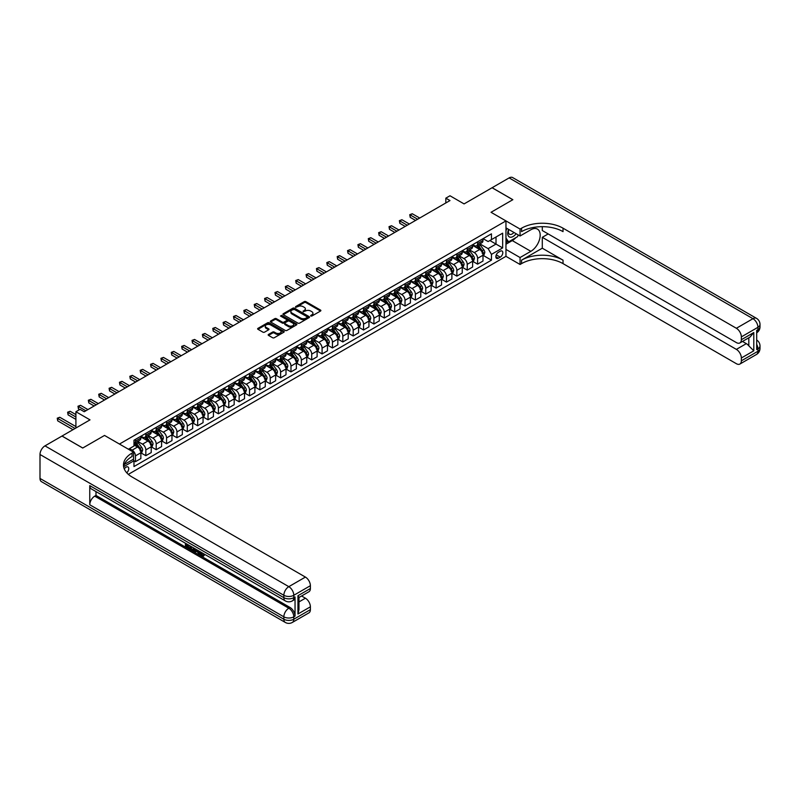 <?xml version="1.0" encoding="UTF-8"?>
<svg xmlns="http://www.w3.org/2000/svg" width="800" height="800" viewBox="0 0 800 800"><rect width="100%" height="100%" fill="white"/><g stroke="black" fill="none" stroke-linecap="round" stroke-linejoin="round"><path stroke-width="1.2" d="M310.74 316.02L311.88 316.02L320.53 311.03A1.15 0.66 0 0 0 320.53 310.09L305.88 301.63A1.15 0.66 0 0 0 304.25 301.63L295.6 306.62L295.6 307.28L297.86 306.63A3.68 2.13 0 0 1 303.07 306.63L304.29 307.34A3.68 2.13 0 0 1 305.37 308.84A3.68 2.13 0 0 1 304.29 310.35L303.17 311.65L305.43 311A3.68 2.13 0 0 1 310.64 311L311.86 311.71A3.68 2.13 0 0 1 312.94 313.21A3.68 2.13 0 0 1 311.86 314.72L310.74 316.02L310.74 315.36M126.74 472.8A3.75 2.17 120 0 0 128.65 469.54A3.75 2.17 120 0 0 127.97 466.95A3.75 2.17 120 0 0 126.09 467.14A3.75 2.17 120 0 0 124.29 468.99M268.51 334.44A1.15 0.66 0 0 0 268.51 335.38L272.62 337.75A1.15 0.66 0 0 0 274.25 337.75L283.86 332.2A1.15 0.66 0 0 0 283.86 331.26L269.2 322.8A1.15 0.66 0 0 0 267.57 322.8L257.97 328.35A1.15 0.66 0 0 0 257.97 329.29L262.93 332.16A1.15 0.66 0 0 0 264.56 332.16L268.67 329.78A1.15 0.66 0 0 0 268.67 328.84L266.21 327.42A3.08 1.78 0 0 1 265.31 326.16A3.08 1.78 0 0 1 267.21 324.52A3.08 1.78 0 0 1 270.57 324.91L280.21 330.48A3.08 1.78 0 0 1 281.12 331.73A3.08 1.78 0 0 1 279.21 333.38A3.08 1.78 0 0 1 275.86 332.99L274.25 332.06A1.15 0.66 0 0 0 272.62 332.06L268.51 334.44L268.51 335.38M542.29 226.68L542.29 230.53L736.37 342.59A7.04 4.06 -120 0 0 739.89 342.93L750.07 337.06L753.79 332.53L753.79 350.82L741.35 358L741.35 360.83L757.94 351.25L757.94 348.86L756.69 349.58L756.69 330.42L757.94 329.7L757.94 327.31L741.35 336.89A7.04 4.06 -120 0 0 736.37 328.27L752.96 318.69L509.12 177.91L492.11 187.72L512.85 199.69L491.03 212.29L512.81 199.72L492.07 187.75L464.08 203.91L449.98 195.77L445.83 198.16L449.98 200.56L84.21 411.73L80.06 409.34L75.91 411.73L75.91 428.01M62.02 436.08L82.71 448.03L104.53 435.44L82.76 448.01L62.02 436.03L90.01 419.87L75.91 411.73M124.3 464.48L133.56 459.14L133.56 452.2L104.53 435.44L119.46 444.05L505.96 220.91L505.96 256.34L520.06 264.48L521.56 263.62A29.32 16.93 180 0 1 563.03 263.62L736.37 363.7A7.04 4.06 -120 0 0 739.89 364.05A7.04 4.06 -120 0 0 741.35 360.83M521.56 228.19A29.32 16.93 180 0 1 563.03 228.19L563.03 231.63A29.32 16.93 180 0 0 521.56 231.63L521.56 228.19L520.06 229.05L491.03 212.29L505.96 220.91M297.94 323.13A1.15 0.66 0 0 0 299.57 323.13L309.18 317.59A1.15 0.66 0 0 0 309.18 316.65L294.52 308.18A1.15 0.66 0 0 0 292.89 308.18L283.29 313.73A1.15 0.66 0 0 0 283.29 314.67L297.94 323.13M280.8 316.2L296.5 324.9L286.91 330.44A1.15 0.66 0 0 1 285.28 330.44L270.63 321.98L274.74 319.62L274.74 318.67L270.63 321.04A1.15 0.66 0 0 0 270.63 321.98L270.63 321.04M274.74 319.62A1.15 0.66 0 0 1 276.37 319.62L276.37 318.67A1.15 0.66 0 0 0 274.74 318.67M276.37 318.67L282.31 322.1A1.15 0.66 0 0 0 283.94 322.1L286.67 320.52A1.15 0.66 0 0 0 286.67 319.58L280.48 316.01L281.62 315.35L296.52 323.95A1.15 0.66 0 0 1 296.52 324.89L296.52 323.95M500.24 251.22L498.42 252.27A3.64 2.1 120 0 0 496.04 255.48A3.64 2.1 120 0 0 496.6 258.39A3.64 2.1 120 0 0 498.42 258.21L500.24 257.16A3.64 2.1 120 0 0 502.62 253.95A3.64 2.1 120 0 0 502.06 251.04A3.64 2.1 120 0 0 500.24 251.22M128.34 474.36L505.96 256.34M483.11 238.65L488.13 241.55L491.45 239.63L491.45 233.84L133.97 440.22L133.97 446.02L128.42 449.23M491.45 239.63L502.65 233.17L502.65 247.92L491.45 254.38L488.13 248.63L479.88 243.87M483.11 255.36L491.45 260.17L491.45 254.38M491.45 260.17L133.97 466.56L133.97 460.77L123.63 466.74A29.32 16.93 0 0 1 132.06 456.5L132.06 453.06A29.32 16.93 0 0 0 123.48 465.03A29.32 16.93 0 0 0 132.06 477L305.41 577.08A7.04 4.06 60 0 1 310.39 585.7L293.8 595.28L293.8 597.67L295.04 596.95A7.04 4.06 60 0 1 293.59 600.18L292.34 600.89A7.04 4.06 -120 0 0 293.8 597.67A7.04 4.06 0 0 1 283.85 597.67L283.85 595.28L40 454.49A7.04 4.06 -60 0 1 44.98 445.87L61.98 436.06M445.83 198.16L445.83 202.95M489.87 240.54L496.01 244.08L496.01 237L502.65 233.17M488.13 248.63L496.01 244.08L502.65 247.92M133.97 460.81L135.47 461.68L135.47 455.88A4.69 2.71 -120 0 0 132.15 450.14L129.49 448.6M135.47 461.68L140.86 458.56L140.86 452.77A4.69 2.71 -120 0 0 137.54 447.02L133.97 444.96M140.98 452.89L145.83 455.69L145.83 449.9A4.69 2.71 -120 0 0 142.52 444.15L137.75 441.4M145.83 455.69L151.22 452.58L151.22 446.78A4.69 2.71 -120 0 0 147.91 441.04L140.86 436.97M151.35 446.9L156.2 449.71L156.2 443.91A4.69 2.71 -120 0 0 152.88 438.16L148.12 435.41M156.2 449.71L161.59 446.59L161.59 440.8A4.69 2.71 -120 0 0 158.27 435.05L151.22 430.98M161.72 440.92L166.57 443.72L166.57 437.93A4.69 2.71 -120 0 0 163.25 432.18L158.49 429.43M166.57 443.72L171.96 440.61L171.96 434.81A4.69 2.71 -120 0 0 168.64 429.07L161.59 425M172.08 434.93L176.94 437.73L176.94 431.94A4.69 2.71 -120 0 0 173.62 426.19L168.85 423.44M176.94 437.73L182.33 434.62L182.33 428.83A4.69 2.71 -120 0 0 179.01 423.08L171.96 419.01M182.45 428.95L187.3 431.75L187.3 425.95A4.69 2.71 -120 0 0 183.99 420.21L179.22 417.46M187.3 431.75L192.69 428.64L192.69 422.84A4.69 2.71 -120 0 0 189.38 417.1L182.33 413.02M192.82 422.96L197.67 425.76L197.67 419.97A4.69 2.71 -120 0 0 194.35 414.22L189.59 411.47M197.67 425.76L203.06 422.65L203.06 416.86A4.69 2.71 -120 0 0 199.74 411.11L192.69 407.04M203.19 416.98L208.04 419.78L208.04 413.98A4.69 2.71 -120 0 0 204.72 408.24L199.96 405.49M208.04 419.78L213.43 416.66L213.43 410.87A4.69 2.71 -120 0 0 210.11 405.12L203.06 401.05M213.55 410.99L218.41 413.79L218.41 408A4.69 2.71 -120 0 0 215.09 402.25L210.33 399.5M218.41 413.79L223.8 410.68L223.8 404.88A4.69 2.71 -120 0 0 220.48 399.14L213.43 395.07M223.92 405L228.77 407.81L228.77 402.01A4.69 2.71 -120 0 0 225.46 396.26L220.69 393.51M228.77 407.81L234.17 404.69L234.17 398.9A4.69 2.71 -120 0 0 230.85 393.15L223.8 389.08M234.29 399.02L239.14 401.82L239.14 396.03A4.69 2.71 -120 0 0 235.82 390.28L231.06 387.53M239.14 401.82L244.53 398.71L244.53 392.91A4.69 2.71 -120 0 0 241.22 387.17L234.17 383.1M244.66 393.03L249.51 395.83L249.51 390.04A4.69 2.71 -120 0 0 246.19 384.29L241.43 381.54M249.51 395.83L254.9 392.72L254.9 386.93A4.69 2.71 -120 0 0 251.58 381.18L244.53 377.11M255.02 387.05L259.88 389.85L259.88 384.05A4.69 2.71 -120 0 0 256.56 378.31L251.8 375.56M259.88 389.85L265.27 386.74L265.27 380.94A4.69 2.71 -120 0 0 261.95 375.2L254.9 371.13M265.39 381.06L270.24 383.86L270.24 378.07A4.69 2.71 -120 0 0 266.93 372.32L262.16 369.57M270.24 383.86L275.64 380.75L275.64 374.96A4.69 2.71 -120 0 0 272.32 369.21L265.27 365.14M275.76 375.08L280.61 377.88L280.61 372.08A4.69 2.71 -120 0 0 277.29 366.34L272.53 363.59M280.61 377.88L286 374.76L286 368.97A4.69 2.71 -120 0 0 282.69 363.22L275.64 359.15M286.13 369.09L290.98 371.89L290.98 366.1A4.69 2.71 -120 0 0 287.66 360.35L282.9 357.6M290.98 371.89L296.37 368.78L296.37 362.98A4.69 2.71 -120 0 0 293.05 357.24L286 353.17M296.5 363.1L301.35 365.91L301.35 360.11A4.69 2.71 -120 0 0 298.03 354.37L293.27 351.61M301.35 365.91L306.74 362.79L306.74 357A4.69 2.71 -120 0 0 303.42 351.25L296.37 347.18M306.86 357.12L311.72 359.92L311.72 354.13A4.69 2.71 -120 0 0 308.4 348.38L303.63 345.63M311.72 359.92L317.11 356.81L317.11 351.01A4.69 2.71 -120 0 0 313.79 345.27L306.74 341.2M317.23 351.13L322.08 353.93L322.08 348.14A4.69 2.71 -120 0 0 318.77 342.39L314 339.64M322.08 353.93L327.47 350.82L327.47 345.03A4.69 2.71 -120 0 0 324.16 339.28L317.11 335.21M327.6 345.15L332.45 347.95L332.45 342.15A4.69 2.71 -120 0 0 329.13 336.41L324.37 333.66M332.45 347.95L337.84 344.84L337.84 339.04A4.69 2.71 -120 0 0 334.52 333.3L327.47 329.23M337.97 339.16L342.82 341.96L342.82 336.17A4.69 2.71 -120 0 0 339.5 330.42L334.74 327.67M342.82 341.96L348.21 338.85L348.21 333.06A4.69 2.71 -120 0 0 344.89 327.31L337.84 323.24M348.33 333.18L353.19 335.98L353.19 330.18A4.69 2.71 -120 0 0 349.87 324.44L345.1 321.69M353.19 335.98L358.58 332.86L358.58 327.07A4.69 2.71 -120 0 0 355.26 321.32L348.21 317.25M358.7 327.19L363.55 329.99L363.55 324.2A4.69 2.71 -120 0 0 360.24 318.45L355.47 315.7M363.55 329.99L368.94 326.88L368.94 321.08A4.69 2.71 -120 0 0 365.63 315.34L358.58 311.27M369.07 321.2L373.92 324.01L373.92 318.21A4.69 2.71 -120 0 0 370.6 312.47L365.84 309.71M373.92 324.01L379.31 320.89L379.31 315.1A4.69 2.71 -120 0 0 375.99 309.35L368.94 305.28M379.44 315.22L384.29 318.02L384.29 312.23A4.69 2.71 -120 0 0 380.97 306.48L376.21 303.73M384.29 318.02L389.68 314.91L389.68 309.11A4.69 2.71 -120 0 0 386.36 303.37L379.31 299.3M389.8 309.23L394.66 312.03L394.66 306.24A4.69 2.71 -120 0 0 391.34 300.49L386.58 297.74M394.66 312.03L400.05 308.92L400.05 303.13A4.69 2.71 -120 0 0 396.73 297.38L389.68 293.31M400.17 303.25L405.02 306.05L405.02 300.25A4.69 2.71 -120 0 0 401.71 294.51L396.94 291.76M405.02 306.05L410.42 302.94L410.42 297.14A4.69 2.71 -120 0 0 407.1 291.4L400.05 287.33M410.54 297.26L415.39 300.06L415.39 294.27A4.69 2.71 -120 0 0 412.07 288.52L407.31 285.77M415.39 300.06L420.78 296.95L420.78 291.16A4.69 2.71 -120 0 0 417.47 285.41L410.42 281.34M420.91 291.28L425.76 294.08L425.76 288.28A4.69 2.71 -120 0 0 422.44 282.54L417.68 279.79M425.76 294.08L431.15 290.96L431.15 285.17A4.69 2.71 -120 0 0 427.83 279.42L420.78 275.35M431.27 285.29L436.13 288.09L436.13 282.3A4.69 2.71 -120 0 0 432.81 276.55L428.05 273.8M436.13 288.09L441.52 284.98L441.52 279.18A4.69 2.71 -120 0 0 438.2 273.44L431.15 269.37M441.64 279.3L446.49 282.11L446.49 276.31A4.69 2.71 -120 0 0 443.18 270.57L438.41 267.81M446.49 282.11L451.89 278.99L451.89 273.2A4.69 2.71 -120 0 0 448.57 267.45L441.52 263.38M452.01 273.32L456.86 276.12L456.86 270.33A4.69 2.71 -120 0 0 453.54 264.58L448.78 261.83M456.86 276.12L462.25 273.01L462.25 267.21A4.69 2.71 -120 0 0 458.94 261.47L451.89 257.4M462.38 267.33L467.23 270.13L467.23 264.34A4.69 2.71 -120 0 0 463.91 258.59L459.15 255.84M467.23 270.13L472.62 267.02L472.62 261.23A4.69 2.71 -120 0 0 469.3 255.48L462.25 251.41M472.75 261.35L477.6 264.15L477.6 258.35A4.69 2.71 -120 0 0 474.28 252.61L469.52 249.86M477.6 264.15L482.99 261.04L482.99 255.24A4.69 2.71 -120 0 0 479.67 249.5L472.62 245.43M472.75 244.63L474.28 245.52A4.69 2.71 -120 0 0 476.63 245.75A4.69 2.71 -120 0 0 477.6 243.61L477.6 241.83M462.38 250.62L463.91 251.51A4.69 2.71 -120 0 0 466.26 251.74A4.69 2.71 -120 0 0 467.23 249.59L467.23 247.82M452.01 256.61L453.54 257.49A4.69 2.71 -120 0 0 455.89 257.72A4.69 2.71 -120 0 0 456.86 255.58L456.86 253.8M441.64 262.59L443.18 263.48A4.69 2.71 -120 0 0 445.52 263.71A4.69 2.71 -120 0 0 446.49 261.56L446.49 259.79M431.27 268.58L432.81 269.46A4.69 2.71 -120 0 0 435.16 269.7A4.69 2.71 -120 0 0 436.13 267.55L436.13 265.78M420.91 274.56L422.44 275.45A4.69 2.71 -120 0 0 424.79 275.68A4.69 2.71 -120 0 0 425.76 273.53L425.76 271.76M410.54 280.55L412.07 281.44A4.69 2.71 -120 0 0 414.42 281.67A4.69 2.71 -120 0 0 415.39 279.52L415.39 277.75M400.17 286.53L401.71 287.42A4.69 2.71 -120 0 0 404.05 287.65A4.69 2.71 -120 0 0 405.02 285.51L405.02 283.73M389.8 292.52L391.34 293.41A4.69 2.71 -120 0 0 393.68 293.64A4.69 2.71 -120 0 0 394.66 291.49L394.66 289.72M379.44 298.51L380.97 299.39A4.69 2.71 -120 0 0 383.32 299.62A4.69 2.71 -120 0 0 384.29 297.48L384.29 295.7M369.07 304.49L370.6 305.38A4.69 2.71 -120 0 0 372.95 305.61A4.69 2.71 -120 0 0 373.92 303.46L373.92 301.69M358.7 310.48L360.24 311.36A4.69 2.71 -120 0 0 362.58 311.6A4.69 2.71 -120 0 0 363.55 309.45L363.55 307.68M348.33 316.46L349.87 317.35A4.69 2.71 -120 0 0 352.21 317.58A4.69 2.71 -120 0 0 353.19 315.43L353.19 313.66M337.97 322.45L339.5 323.34A4.69 2.71 -120 0 0 341.85 323.57A4.69 2.71 -120 0 0 342.82 321.42L342.82 319.65M327.6 328.43L329.13 329.32A4.69 2.71 -120 0 0 331.48 329.55A4.69 2.71 -120 0 0 332.45 327.41L332.45 325.63M317.23 334.42L318.77 335.31A4.69 2.71 -120 0 0 321.11 335.54A4.69 2.71 -120 0 0 322.08 333.39L322.08 331.62M306.86 340.41L308.4 341.29A4.69 2.71 -120 0 0 310.74 341.52A4.69 2.71 -120 0 0 311.72 339.38L311.72 337.6M296.5 346.39L298.03 347.28A4.69 2.71 -120 0 0 300.38 347.51A4.69 2.71 -120 0 0 301.35 345.36L301.35 343.59M286.13 352.38L287.66 353.26A4.69 2.71 -120 0 0 290.01 353.5A4.69 2.71 -120 0 0 290.98 351.35L290.98 349.58M275.76 358.36L277.29 359.25A4.69 2.71 -120 0 0 279.64 359.48A4.69 2.71 -120 0 0 280.61 357.33L280.61 355.56M265.39 364.35L266.93 365.23A4.69 2.71 -120 0 0 269.27 365.47A4.69 2.71 -120 0 0 270.24 363.32L270.24 361.55M255.02 370.33L256.56 371.22A4.69 2.71 -120 0 0 258.91 371.45A4.69 2.71 -120 0 0 259.88 369.31L259.88 367.53M244.66 376.32L246.19 377.21A4.69 2.71 -120 0 0 248.54 377.44A4.69 2.71 -120 0 0 249.51 375.29L249.51 373.52M234.29 382.31L235.82 383.19A4.69 2.71 -120 0 0 238.17 383.42A4.69 2.71 -120 0 0 239.14 381.28L239.14 379.5M223.92 388.29L225.46 389.18A4.69 2.71 -120 0 0 227.8 389.41A4.69 2.71 -120 0 0 228.77 387.26L228.77 385.49M213.55 394.28L215.09 395.16A4.69 2.71 -120 0 0 217.43 395.4A4.69 2.71 -120 0 0 218.41 393.25L218.41 391.48M203.19 400.26L204.72 401.15A4.69 2.71 -120 0 0 207.07 401.38A4.69 2.71 -120 0 0 208.04 399.23L208.04 397.46M192.82 406.25L194.35 407.13A4.69 2.71 -120 0 0 196.7 407.37A4.69 2.71 -120 0 0 197.67 405.22L197.67 403.45M182.45 412.23L183.99 413.12A4.69 2.71 -120 0 0 186.33 413.35A4.69 2.71 -120 0 0 187.3 411.21L187.3 409.43M172.08 418.22L173.62 419.11A4.69 2.71 -120 0 0 175.96 419.34A4.69 2.71 -120 0 0 176.94 417.19L176.94 415.42M161.72 424.21L163.25 425.09A4.69 2.71 -120 0 0 165.6 425.32A4.69 2.71 -120 0 0 166.57 423.18L166.57 421.4M151.35 430.19L152.88 431.08A4.69 2.71 -120 0 0 155.23 431.31A4.69 2.71 -120 0 0 156.2 429.16L156.2 427.39M140.98 436.18L142.52 437.06A4.69 2.71 -120 0 0 144.86 437.3A4.69 2.71 -120 0 0 145.83 435.15L145.83 433.38M476.63 245.75L482.02 242.64A4.69 2.71 -120 0 0 482.99 240.49L482.99 238.72M466.26 251.74L471.65 248.63A4.69 2.71 -120 0 0 472.62 246.48L472.62 244.71M455.89 257.72L461.28 254.61A4.69 2.71 -120 0 0 462.25 252.46L462.25 250.69M445.52 263.71L450.91 260.6A4.69 2.71 -120 0 0 451.89 258.45L451.89 256.68M435.16 269.7L440.55 266.58A4.69 2.71 -120 0 0 441.52 264.44L441.52 262.66M424.79 275.68L430.18 272.57A4.69 2.71 -120 0 0 431.15 270.42L431.15 268.65M414.42 281.67L419.81 278.55A4.69 2.71 -120 0 0 420.78 276.41L420.78 274.64M404.05 287.65L409.44 284.54A4.69 2.71 -120 0 0 410.42 282.39L410.42 280.62M393.68 293.64L399.08 290.53A4.69 2.71 -120 0 0 400.05 288.38L400.05 286.61M383.32 299.62L388.71 296.51A4.69 2.71 -120 0 0 389.68 294.36L389.68 292.59M372.95 305.61L378.34 302.5A4.69 2.71 -120 0 0 379.31 300.35L379.31 298.58M362.58 311.6L367.97 308.48A4.69 2.71 -120 0 0 368.94 306.34L368.94 304.56M352.21 317.58L357.61 314.47A4.69 2.71 -120 0 0 358.58 312.32L358.58 310.55M341.85 323.57L347.24 320.45A4.69 2.71 -120 0 0 348.21 318.31L348.21 316.54M331.48 329.55L336.87 326.44A4.69 2.71 -120 0 0 337.84 324.29L337.84 322.52M321.11 335.54L326.5 332.43A4.69 2.71 -120 0 0 327.47 330.28L327.47 328.51M310.74 341.52L316.13 338.41A4.69 2.71 -120 0 0 317.11 336.26L317.11 334.49M300.38 347.51L305.77 344.4A4.69 2.71 -120 0 0 306.74 342.25L306.74 340.48M290.01 353.5L295.4 350.38A4.69 2.71 -120 0 0 296.37 348.24L296.37 346.46M279.64 359.48L285.03 356.37A4.69 2.71 -120 0 0 286 354.22L286 352.45M269.27 365.47L274.66 362.35A4.69 2.71 -120 0 0 275.64 360.21L275.64 358.44M258.91 371.45L264.3 368.34A4.69 2.71 -120 0 0 265.27 366.19L265.27 364.42M248.54 377.44L253.93 374.33A4.69 2.71 -120 0 0 254.9 372.18L254.9 370.41M238.17 383.42L243.56 380.31A4.69 2.71 -120 0 0 244.53 378.16L244.53 376.39M227.8 389.41L233.19 386.3A4.69 2.71 -120 0 0 234.17 384.15L234.17 382.38M217.43 395.4L222.83 392.28A4.69 2.71 -120 0 0 223.8 390.14L223.8 388.36M207.07 401.38L212.46 398.27A4.69 2.71 -120 0 0 213.43 396.12L213.43 394.35M196.7 407.37L202.09 404.25A4.69 2.71 -120 0 0 203.06 402.11L203.06 400.34M186.33 413.35L191.72 410.24A4.69 2.71 -120 0 0 192.69 408.09L192.69 406.32M175.96 419.34L181.36 416.23A4.69 2.71 -120 0 0 182.33 414.08L182.33 412.31M165.6 425.32L170.99 422.21A4.69 2.71 -120 0 0 171.96 420.06L171.96 418.29M155.23 431.31L160.62 428.2A4.69 2.71 -120 0 0 161.59 426.05L161.59 424.28M144.86 437.3L150.25 434.18A4.69 2.71 -120 0 0 151.22 432.04L151.22 430.26M133.97 443.47A4.69 2.71 -120 0 0 134.49 443.28L139.88 440.17A4.69 2.71 -120 0 0 140.86 438.02L140.86 436.25M134.49 443.28A4.69 2.71 -120 0 0 135.47 441.13L135.47 439.36M133.16 459.37L133.97 460.77M311.07 316.14L311.86 315.68A3.68 2.13 0 0 0 312.94 314.17L312.94 313.21M305.37 308.84L305.37 309.8A3.68 2.13 0 0 1 304.29 311.3L303.49 311.76M320.52 311.04L305.88 302.59A1.15 0.66 0 0 0 304.25 302.59L295.92 307.39M309.16 317.59L294.52 309.14A1.15 0.66 0 0 0 292.89 309.14L283.3 314.68M307.14 317.44L307.14 316.79L294.28 309.36L291.96 310.04A3.68 2.13 0 0 0 290.88 311.55A3.68 2.13 0 0 0 291.96 313.05L300.75 318.13A3.68 2.13 0 0 0 305.96 318.13L307.14 317.44L307.14 318.4L307.38 317.12M290.88 311.55L290.88 312.5A3.68 2.13 0 0 0 291.96 314.01L291.96 313.05M307.14 318.4L305.96 319.08A3.68 2.13 0 0 1 300.75 319.08L291.96 314.01M276.37 319.62L282.31 323.06A1.15 0.66 0 0 0 283.94 323.06L286.67 321.48A1.15 0.66 0 0 0 287 321.01L287 320.05M288.48 325.66A3.08 1.78 0 0 0 291.83 326.04A3.08 1.78 0 0 0 293.73 324.4A3.08 1.78 0 0 0 292.83 323.14L289.43 321.18A1.15 0.66 0 0 0 287.81 321.18L285.08 322.76A1.15 0.66 0 0 0 285.08 323.7L288.48 325.66L288.48 326.62A3.08 1.78 0 0 0 291.83 327A3.08 1.78 0 0 0 293.73 325.36L293.73 324.4M284.74 323.23L284.74 324.18A1.15 0.66 0 0 0 285.08 324.65L285.08 323.7M288.48 326.62L285.08 324.65M281.12 331.73L281.12 332.69A3.08 1.78 0 0 1 279.21 334.33A3.08 1.78 0 0 1 275.86 333.95L274.25 333.02A1.15 0.66 0 0 0 272.62 333.02L268.53 335.38M265.31 326.16L265.31 327.12A3.08 1.78 0 0 0 266.21 328.38L266.21 327.42M268.67 328.84L268.67 329.78L266.21 328.38M283.86 331.26L283.86 332.2L269.2 323.76A1.15 0.66 0 0 0 267.57 323.76L257.98 329.3M482.99 255.43L483.98 254.86L484.81 252.46A3.11 1.79 -120 0 0 483.82 249.82L480.43 245.29A8.97 5.18 -120 0 0 479.45 244.12M476.08 247.42A8.97 5.18 -120 0 0 474.25 245.5M482.14 253.17L483.14 252.6A3.11 1.79 -120 0 0 482.25 250.73L478.86 246.2A8.97 5.18 -120 0 0 477.88 245.03M477.04 245.51A7.45 4.3 60 0 1 478.26 246.9L481.13 250.73M419.7 218.03L412.28 213.75L410.21 214.95L410.21 217.34L415.56 220.43M476.88 245.61A8.97 5.18 60 0 1 477.86 246.78L480.11 249.79M410.21 217.34L409.75 214.68L417.63 219.23M409.75 214.68L412.28 213.75M472.62 261.42L473.62 260.84L474.45 258.45A3.11 1.79 -120 0 0 473.45 255.8L470.06 251.28A8.97 5.18 -120 0 0 469.09 250.11M465.72 253.41A8.97 5.18 -120 0 0 463.88 251.49M471.77 259.16L472.77 258.58A3.11 1.79 -120 0 0 471.88 256.71L468.49 252.19A8.97 5.18 -120 0 0 467.51 251.02M466.67 251.5A7.45 4.3 60 0 1 467.9 252.89L470.77 256.72M409.34 224.02L401.91 219.73L399.84 220.93L399.84 223.33L405.19 226.41M466.51 251.59A8.97 5.18 60 0 1 467.49 252.76L469.75 255.77M399.84 223.33L399.38 220.67L407.26 225.22M399.38 220.67L401.91 219.73M462.25 267.4L463.25 266.83L464.08 264.44A3.11 1.79 -120 0 0 463.09 261.79L459.7 257.26A8.97 5.18 -120 0 0 458.72 256.09M455.35 259.4A8.97 5.18 -120 0 0 453.51 257.47M461.4 265.14L462.4 264.57A3.11 1.79 -120 0 0 461.51 262.7L458.12 258.17A8.97 5.18 -120 0 0 457.14 257M456.31 257.48A7.45 4.3 60 0 1 457.53 258.87L460.4 262.7M398.97 230.01L391.55 225.72L389.47 226.92L389.47 229.31L394.82 232.4M456.15 257.58A8.97 5.18 60 0 1 457.13 258.75L459.38 261.76M389.47 229.31L389.02 226.65L396.9 231.2M389.02 226.65L391.55 225.72M451.89 273.39L452.88 272.82L453.71 270.42A3.11 1.79 -120 0 0 452.72 267.77L449.33 263.25A8.97 5.18 -120 0 0 448.35 262.08M444.98 265.38A8.97 5.18 -120 0 0 443.14 263.46M451.04 271.13L452.03 270.55A3.11 1.79 -120 0 0 451.14 268.68L447.75 264.16A8.97 5.18 -120 0 0 446.77 262.99M445.94 263.47A7.45 4.3 60 0 1 447.16 264.86L450.03 268.69M388.6 235.99L381.18 231.71L379.1 232.9L379.1 235.3L384.45 238.39M445.78 263.56A8.97 5.18 60 0 1 446.76 264.74L449.01 267.74M379.1 235.3L378.65 232.64L386.53 237.19M378.65 232.64L381.18 231.71M441.52 279.38L442.51 278.8L443.34 276.41A3.11 1.79 -120 0 0 442.35 273.76L438.96 269.24A8.97 5.18 -120 0 0 437.98 268.06M434.61 271.37A8.97 5.18 -120 0 0 432.78 269.44M440.67 277.11L441.66 276.54A3.11 1.79 -120 0 0 440.77 274.67L437.39 270.15A8.97 5.18 -120 0 0 436.41 268.97M435.57 269.46A7.45 4.3 60 0 1 436.79 270.85L439.66 274.67M378.23 241.98L370.81 237.69L368.74 238.89L368.74 241.28L374.09 244.37M435.41 269.55A8.97 5.18 60 0 1 436.39 270.72L438.64 273.73M368.74 241.28L368.28 238.63L376.16 243.17M368.28 238.63L370.81 237.69M508.63 229.39A7.62 4.4 120 0 0 509.15 236.81A7.62 4.4 120 0 0 515.79 234.13A7.62 4.4 120 0 0 516.11 233.71M505.96 230.77L506.89 228.38M518.24 234.94L517.57 236.66L508.62 241.83L505.96 238.05M505.96 240.3L508.62 241.83M508.88 229.54A5.22 3.01 120 0 0 509.5 234.25A5.22 3.01 120 0 0 513.9 232.43M505.96 249.4L520.06 257.54L530.85 251.32A13.2 7.62 120 0 0 539.47 239.69A13.2 7.62 120 0 0 537.44 229.11A13.2 7.62 120 0 0 530.85 229.77L520.06 235.99L520.06 229.05M520.06 257.54L520.06 264.48M542.29 248.2L521.56 260.17A29.32 16.93 180 0 1 563.03 260.17L542.29 248.2L542.29 237.33L548.18 233.93M741.35 358A7.04 4.06 -120 0 0 736.37 349.38L746.33 343.64A7.04 4.06 60 0 1 748.82 345.85L748.82 337.78M542.29 237.33L736.37 349.38M509.12 177.91A7.04 4.06 -60 0 1 512.63 177.56L756.48 318.34A7.04 4.06 120 0 0 752.96 318.69A7.04 4.06 60 0 1 757.94 327.31A7.04 4.06 180 0 0 760 324.44A7.04 7.04 0 0 0 756.48 318.34M505.96 227.85L520.06 235.99M739.89 342.93A7.04 4.06 -120 0 0 741.35 339.71L753.79 332.53M741.35 336.89L741.35 339.71M563.03 228.19L736.37 328.27M742.5 341.43L746.33 343.64M753.79 350.82L748.82 345.85M515.92 237.62A13.2 7.62 -60 0 1 512.27 240.59L505.96 244.23M505.96 242.7L508.04 241.5M200.71 552.02L202.83 555.45M200.12 551.71L201.59 555.63L203.65 554.61L204.35 555.2L203.1 556.52L201.66 556.33L199.41 551.3M196.06 551.25L195.07 552.45L194.33 552.02L195.59 549.1M198.74 550.92L199.74 554.38L199.07 554.76L197.76 552.24L195.64 551.01L195.07 552.45M186.81 545.03L186.81 546.25L189.74 547.94L189.74 548.61L189.08 548.99L185.44 546.89L185.44 543.24M189.42 545.54L188.76 546.15L186.14 544.64L186.14 546.63L186.81 546.25M89.76 485.62L283.85 597.67A7.04 4.06 120 0 0 285.3 600.89L91.22 488.84A7.04 4.06 -60 0 1 89.76 485.62L89.76 504.77A7.04 4.06 -60 0 1 94.74 496.15L95.99 495.44L290.07 607.49A7.04 4.06 60 0 1 295.04 616.11L295.04 596.95M95.99 495.44L95.99 491.59M194.78 548.63L193.43 550.9L190.03 549.54L190.03 545.89M133.56 452.2L132.06 453.06M297.95 595.71L298.98 597.27L298.98 609.57L297.95 614L297.95 595.71L310.39 588.53L310.39 585.7M310.39 588.53A7.04 4.06 60 0 1 308.93 591.75L298.98 597.49M40 478.44L283.85 619.22A7.04 4.06 120 0 0 285.3 622.44L41.46 481.66A7.04 4.06 -60 0 1 40 478.44L40 454.49M301.58 595.99L305.41 598.2A7.04 4.06 60 0 1 310.39 606.82L297.95 614M295.04 616.11L293.8 616.83L293.8 619.22L310.39 609.64L310.39 606.82M310.39 609.64A7.04 4.06 60 0 1 308.93 612.87L292.34 622.44A7.04 4.06 -120 0 0 293.8 619.22A7.04 4.06 0 0 1 283.85 619.22L283.85 616.83L89.76 504.77M186.14 546.63L189.08 548.33L189.74 547.94M189.08 548.33L189.08 548.99M186.14 543.64L189.05 545.32M188.76 545.49L188.76 546.15M194.07 548.22L193.43 550.9M190.74 546.29L190.74 549.29L192.94 550.15L193.36 547.81M194.12 549L194.77 548.62M191.4 546.68L191.4 548.9L193.6 549.77M190.74 549.29L191.4 548.9M191.76 549.88L192.43 549.49M197.82 550.38L199.07 554.76M196.24 549.47L195.85 550.47L197.55 551.45L197.16 550M196.66 549.72L197.31 550.54M195.85 550.47L196.52 550.09M204.35 555.2L202.25 555.24M200.05 552.41L200.69 552.04M203.69 555.59L203.1 556.52M431.15 285.36L432.15 284.79L432.97 282.39A3.11 1.79 -120 0 0 431.98 279.75L428.59 275.22A8.97 5.18 -120 0 0 427.61 274.05M424.24 277.35A8.97 5.18 -120 0 0 422.41 275.43M430.3 283.1L431.3 282.53A3.11 1.79 -120 0 0 430.41 280.66L427.02 276.13A8.97 5.18 -120 0 0 426.04 274.96M425.2 275.44A7.45 4.3 60 0 1 426.43 276.83L429.29 280.66M367.87 247.96L360.44 243.68L358.37 244.87L358.37 247.27L363.72 250.36M425.04 275.53A8.97 5.18 60 0 1 426.02 276.71L428.28 279.71M358.37 247.27L357.91 244.61L365.79 249.16M357.91 244.61L360.44 243.68M420.78 291.35L421.78 290.77L422.61 288.38A3.11 1.79 -120 0 0 421.62 285.73L418.23 281.21A8.97 5.18 -120 0 0 417.25 280.04M413.88 283.34A8.97 5.18 -120 0 0 412.04 281.42M419.93 289.09L420.93 288.51A3.11 1.79 -120 0 0 420.04 286.64L416.65 282.12A8.97 5.18 -120 0 0 415.67 280.94M414.84 281.43A7.45 4.3 60 0 1 416.06 282.82L418.93 286.65M357.5 253.95L350.08 249.66L348 250.86L348 253.25L353.35 256.34M414.68 281.52A8.97 5.18 60 0 1 415.66 282.69L417.91 285.7M348 253.25L347.55 250.6L355.42 255.15M347.55 250.6L350.08 249.66M410.42 297.33L411.41 296.76L412.24 294.36A3.11 1.79 -120 0 0 411.25 291.72L407.86 287.19A8.97 5.18 -120 0 0 406.88 286.02M403.51 289.32A8.97 5.18 -120 0 0 401.67 287.4M409.57 295.07L410.56 294.5A3.11 1.79 -120 0 0 409.67 292.63L406.28 288.1A8.97 5.18 -120 0 0 405.3 286.93M404.47 287.41A7.45 4.3 60 0 1 405.69 288.8L408.56 292.63M347.13 259.93L339.71 255.65L337.63 256.85L337.63 259.24L342.98 262.33M404.31 287.51A8.97 5.18 60 0 1 405.29 288.68L407.54 291.69M337.63 259.24L337.18 256.58L345.06 261.13M337.18 256.58L339.71 255.65M400.05 303.32L401.04 302.74L401.87 300.35A3.11 1.79 -120 0 0 400.88 297.7L397.49 293.18A8.97 5.18 -120 0 0 396.51 292.01M393.14 295.31A8.97 5.18 -120 0 0 391.3 293.39M399.2 301.06L400.19 300.48A3.11 1.79 -120 0 0 399.3 298.61L395.92 294.09A8.97 5.18 -120 0 0 394.94 292.92M394.1 293.4A7.45 4.3 60 0 1 395.32 294.79L398.19 298.62M336.76 265.92L329.34 261.63L327.27 262.83L327.27 265.23L332.62 268.31M393.94 293.49A8.97 5.18 60 0 1 394.92 294.66L397.17 297.67M327.27 265.23L326.81 262.57L334.69 267.12M326.81 262.57L329.34 261.63M389.68 309.3L390.68 308.73L391.5 306.34A3.11 1.79 -120 0 0 390.51 303.69L387.12 299.16A8.97 5.18 -120 0 0 386.14 297.99M382.77 301.3A8.97 5.18 -120 0 0 380.94 299.37M388.83 307.04L389.83 306.47A3.11 1.79 -120 0 0 388.94 304.6L385.55 300.07A8.97 5.18 -120 0 0 384.57 298.9M383.73 299.38A7.45 4.3 60 0 1 384.96 300.77L387.82 304.6M326.4 271.91L318.97 267.62L316.9 268.82L316.9 271.21L322.25 274.3M383.57 299.48A8.97 5.18 60 0 1 384.55 300.65L386.81 303.66M316.9 271.21L316.44 268.55L324.32 273.1M316.44 268.55L318.97 267.62M379.31 315.29L380.31 314.72L381.14 312.32A3.11 1.79 -120 0 0 380.14 309.67L376.76 305.15A8.97 5.18 -120 0 0 375.78 303.98M372.41 307.28A8.97 5.18 -120 0 0 370.57 305.36M378.46 313.03L379.46 312.45A3.11 1.79 -120 0 0 378.57 310.58L375.18 306.06A8.97 5.18 -120 0 0 374.2 304.89M373.37 305.37A7.45 4.3 60 0 1 374.59 306.76L377.46 310.59M316.03 277.89L308.6 273.61L306.53 274.8L306.53 277.2L311.88 280.29M373.21 305.46A8.97 5.18 60 0 1 374.18 306.64L376.44 309.64M306.53 277.2L306.08 274.54L313.95 279.09M306.08 274.54L308.6 273.61M368.94 321.28L369.94 320.7L370.77 318.31A3.11 1.79 -120 0 0 369.78 315.66L366.39 311.14A8.97 5.18 -120 0 0 365.41 309.96M362.04 313.27A8.97 5.18 -120 0 0 360.2 311.34M368.1 319.01L369.09 318.44A3.11 1.79 -120 0 0 368.2 316.57L364.81 312.05A8.97 5.18 -120 0 0 363.83 310.87M363 311.36A7.45 4.3 60 0 1 364.22 312.75L367.09 316.57M305.66 283.88L298.24 279.59L296.16 280.79L296.16 283.18L301.51 286.27M362.84 311.45A8.97 5.18 60 0 1 363.82 312.62L366.07 315.63M296.16 283.18L295.71 280.53L303.59 285.07M295.71 280.53L298.24 279.59M358.58 327.26L359.57 326.69L360.4 324.29A3.11 1.79 -120 0 0 359.41 321.65L356.02 317.12A8.97 5.18 -120 0 0 355.04 315.95M351.67 319.25A8.97 5.18 -120 0 0 349.83 317.33M357.73 325L358.72 324.43A3.11 1.79 -120 0 0 357.83 322.56L354.44 318.03A8.97 5.18 -120 0 0 353.47 316.86M352.63 317.34A7.45 4.3 60 0 1 353.85 318.73L356.72 322.56M295.29 289.86L287.87 285.58L285.8 286.77L285.8 289.17L291.15 292.26M352.47 317.43A8.97 5.18 60 0 1 353.45 318.61L355.7 321.61M285.8 289.17L285.34 286.51L293.22 291.06M285.34 286.51L287.87 285.58M348.21 333.25L349.2 332.67L350.03 330.28A3.11 1.79 -120 0 0 349.04 327.63L345.65 323.11A8.97 5.18 -120 0 0 344.67 321.94M341.3 325.24A8.97 5.18 -120 0 0 339.47 323.32M347.36 330.99L348.36 330.41A3.11 1.79 -120 0 0 347.47 328.54L344.08 324.02A8.97 5.18 -120 0 0 343.1 322.84M342.26 323.33A7.45 4.3 60 0 1 343.49 324.72L346.35 328.55M284.92 295.85L277.5 291.56L275.43 292.76L275.43 295.15L280.78 298.24M342.1 323.42A8.97 5.18 60 0 1 343.08 324.59L345.33 327.6M275.43 295.15L274.97 292.5L282.85 297.05M274.97 292.5L277.5 291.56M337.84 339.23L338.84 338.66L339.67 336.26A3.11 1.79 -120 0 0 338.67 333.62L335.29 329.09A8.97 5.18 -120 0 0 334.31 327.92M330.94 331.22A8.97 5.18 -120 0 0 329.1 329.3M336.99 336.97L337.99 336.4A3.11 1.79 -120 0 0 337.1 334.53L333.71 330A8.97 5.18 -120 0 0 332.73 328.83M331.9 329.31A7.45 4.3 60 0 1 333.12 330.7L335.99 334.53M274.56 301.83L267.13 297.55L265.06 298.75L265.06 301.14L270.41 304.23M331.73 329.41A8.97 5.18 60 0 1 332.71 330.58L334.97 333.59M265.06 301.14L264.6 298.48L272.48 303.03M264.6 298.48L267.13 297.55M327.47 345.22L328.47 344.64L329.3 342.25A3.11 1.79 -120 0 0 328.31 339.6L324.92 335.08A8.97 5.18 -120 0 0 323.94 333.91M320.57 337.21A8.97 5.18 -120 0 0 318.73 335.29M326.63 342.96L327.62 342.38A3.11 1.79 -120 0 0 326.73 340.51L323.34 335.99A8.97 5.18 -120 0 0 322.36 334.82M321.53 335.3A7.45 4.3 60 0 1 322.75 336.69L325.62 340.52M264.19 307.82L256.77 303.53L254.69 304.73L254.69 307.13L260.04 310.21M321.37 335.39A8.97 5.18 60 0 1 322.35 336.56L324.6 339.57M254.69 307.13L254.24 304.47L262.12 309.02M254.24 304.47L256.77 303.53M317.11 351.2L318.1 350.63L318.93 348.24A3.11 1.79 -120 0 0 317.94 345.59L314.55 341.06A8.97 5.18 -120 0 0 313.57 339.89M310.2 343.2A8.97 5.18 -120 0 0 308.36 341.27M316.26 348.94L317.25 348.37A3.11 1.79 -120 0 0 316.36 346.5L312.97 341.97A8.97 5.18 -120 0 0 311.99 340.8M311.16 341.28A7.45 4.3 60 0 1 312.38 342.67L315.25 346.5M253.82 313.81L246.4 309.52L244.33 310.72L244.33 313.11L249.67 316.2M311 341.38A8.97 5.18 60 0 1 311.98 342.55L314.23 345.56M244.33 313.11L243.87 310.45L251.75 315M243.87 310.45L246.4 309.52M306.74 357.19L307.73 356.62L308.56 354.22A3.11 1.79 -120 0 0 307.57 351.57L304.18 347.05A8.97 5.18 -120 0 0 303.2 345.88M299.83 349.18A8.97 5.18 -120 0 0 298 347.26M305.89 354.93L306.89 354.35A3.11 1.79 -120 0 0 306 352.48L302.61 347.96A8.97 5.18 -120 0 0 301.63 346.79M300.79 347.27A7.45 4.3 60 0 1 302.01 348.66L304.88 352.49M243.45 319.79L236.03 315.51L233.96 316.7L233.96 319.1L239.31 322.19M300.63 347.36A8.97 5.18 60 0 1 301.61 348.53L303.86 351.54M233.96 319.1L233.5 316.44L241.38 320.99M233.5 316.44L236.03 315.51M296.37 363.18L297.37 362.6L298.2 360.21A3.11 1.79 -120 0 0 297.2 357.56L293.81 353.04A8.97 5.18 -120 0 0 292.84 351.86M289.47 355.17A8.97 5.18 -120 0 0 287.63 353.24M295.52 360.91L296.52 360.34A3.11 1.79 -120 0 0 295.63 358.47L292.24 353.95A8.97 5.18 -120 0 0 291.26 352.77M290.42 353.26A7.45 4.3 60 0 1 291.65 354.65L294.52 358.47M233.09 325.78L225.66 321.49L223.59 322.69L223.59 325.08L228.94 328.17M290.26 353.35A8.97 5.18 60 0 1 291.24 354.52L293.5 357.53M223.59 325.08L223.13 322.43L231.01 326.97M223.13 322.43L225.66 321.49M286 369.16L287 368.59L287.83 366.19A3.11 1.79 -120 0 0 286.84 363.55L283.45 359.02A8.97 5.18 -120 0 0 282.47 357.85M279.1 361.15A8.97 5.18 -120 0 0 277.26 359.23M285.15 366.9L286.15 366.33A3.11 1.79 -120 0 0 285.26 364.46L281.87 359.93A8.97 5.18 -120 0 0 280.89 358.76M280.06 359.24A7.45 4.3 60 0 1 281.28 360.63L284.15 364.46M222.72 331.76L215.3 327.48L213.22 328.67L213.22 331.07L218.57 334.16M279.9 359.33A8.97 5.18 60 0 1 280.88 360.51L283.13 363.51M213.22 331.07L212.77 328.41L220.65 332.96M212.77 328.41L215.3 327.48M275.64 375.15L276.63 374.57L277.46 372.18A3.11 1.79 -120 0 0 276.47 369.53L273.08 365.01A8.97 5.18 -120 0 0 272.1 363.84M268.73 367.14A8.97 5.18 -120 0 0 266.89 365.22M274.79 372.89L275.78 372.31A3.11 1.79 -120 0 0 274.89 370.44L271.5 365.92A8.97 5.18 -120 0 0 270.52 364.74M269.69 365.23A7.45 4.3 60 0 1 270.91 366.62L273.78 370.45M212.35 337.75L204.93 333.46L202.85 334.66L202.85 337.05L208.2 340.14M269.53 365.32A8.97 5.18 60 0 1 270.51 366.49L272.76 369.5M202.85 337.05L202.4 334.4L210.28 338.95M202.4 334.4L204.93 333.46M265.27 381.13L266.26 380.56L267.09 378.16A3.11 1.79 -120 0 0 266.1 375.52L262.71 370.99A8.97 5.18 -120 0 0 261.73 369.82M258.36 373.12A8.97 5.18 -120 0 0 256.53 371.2M264.42 378.87L265.41 378.3A3.11 1.79 -120 0 0 264.52 376.43L261.14 371.9A8.97 5.18 -120 0 0 260.16 370.73M259.32 371.21A7.45 4.3 60 0 1 260.54 372.6L263.41 376.43M201.98 343.73L194.56 339.45L192.49 340.65L192.49 343.04L197.84 346.13M259.16 371.31A8.97 5.18 60 0 1 260.14 372.48L262.39 375.49M192.49 343.04L192.03 340.38L199.91 344.93M192.03 340.38L194.56 339.45M254.9 387.12L255.9 386.54L256.72 384.15A3.11 1.79 -120 0 0 255.73 381.5L252.34 376.98A8.97 5.18 -120 0 0 251.36 375.81M247.99 379.11A8.97 5.18 -120 0 0 246.16 377.19M254.05 384.86L255.05 384.28A3.11 1.79 -120 0 0 254.16 382.41L250.77 377.89A8.97 5.18 -120 0 0 249.79 376.72M248.95 377.2A7.45 4.3 60 0 1 250.18 378.59L253.04 382.42M191.62 349.72L184.19 345.43L182.12 346.63L182.12 349.03L187.47 352.11M248.79 377.29A8.97 5.18 60 0 1 249.77 378.46L252.03 381.47M182.12 349.03L181.66 346.37L189.54 350.92M181.66 346.37L184.19 345.43M244.53 393.1L245.53 392.53L246.36 390.14A3.11 1.79 -120 0 0 245.37 387.49L241.98 382.96A8.97 5.18 -120 0 0 241 381.79M237.63 385.09A8.97 5.18 -120 0 0 235.79 383.17M243.68 390.84L244.68 390.27A3.11 1.79 -120 0 0 243.79 388.4L240.4 383.87A8.97 5.18 -120 0 0 239.42 382.7M238.59 383.18A7.45 4.3 60 0 1 239.81 384.57L242.68 388.4M181.25 355.71L173.83 351.42L171.75 352.62L171.75 355.01L177.1 358.1M238.43 383.28A8.97 5.18 60 0 1 239.41 384.45L241.66 387.46M171.75 355.01L171.3 352.35L179.17 356.9M171.3 352.35L173.83 351.42M234.17 399.09L235.16 398.52L235.99 396.12A3.11 1.79 -120 0 0 235 393.47L231.61 388.95A8.97 5.18 -120 0 0 230.63 387.78M227.26 391.08A8.97 5.18 -120 0 0 225.42 389.16M233.32 396.83L234.31 396.25A3.11 1.79 -120 0 0 233.42 394.38L230.03 389.86A8.97 5.18 -120 0 0 229.05 388.69M228.22 389.17A7.45 4.3 60 0 1 229.44 390.56L232.31 394.39M170.88 361.69L163.46 357.41L161.38 358.6L161.38 361L166.73 364.09M228.06 389.26A8.97 5.18 60 0 1 229.04 390.43L231.29 393.44M161.38 361L160.93 358.34L168.81 362.89M160.93 358.34L163.46 357.41M223.8 405.08L224.79 404.5L225.62 402.11A3.11 1.79 -120 0 0 224.63 399.46L221.24 394.94A8.97 5.18 -120 0 0 220.26 393.76M216.89 397.07A8.97 5.18 -120 0 0 215.05 395.14M222.95 402.81L223.94 402.24A3.11 1.79 -120 0 0 223.05 400.37L219.67 395.85A8.97 5.18 -120 0 0 218.69 394.67M217.85 395.16A7.45 4.3 60 0 1 219.07 396.55L221.94 400.37M160.51 367.68L153.09 363.39L151.02 364.59L151.02 366.98L156.37 370.07M217.69 395.25A8.97 5.18 60 0 1 218.67 396.42L220.92 399.43M151.02 366.98L150.56 364.33L158.44 368.87M150.56 364.33L153.09 363.39M213.43 411.06L214.43 410.49L215.25 408.09A3.11 1.79 -120 0 0 214.26 405.45L210.87 400.92A8.97 5.18 -120 0 0 209.89 399.75M206.52 403.05A8.97 5.18 -120 0 0 204.69 401.13M212.58 408.8L213.58 408.23A3.11 1.79 -120 0 0 212.69 406.36L209.3 401.83A8.97 5.18 -120 0 0 208.32 400.66M207.48 401.14A7.45 4.3 60 0 1 208.71 402.53L211.57 406.36M150.15 373.66L142.72 369.38L140.65 370.57L140.65 372.97L146 376.06M207.32 401.23A8.97 5.18 60 0 1 208.3 402.41L210.56 405.41M140.65 372.97L140.19 370.31L148.07 374.86M140.19 370.31L142.72 369.38M203.06 417.05L204.06 416.47L204.89 414.08A3.11 1.79 -120 0 0 203.89 411.43L200.51 406.91A8.97 5.18 -120 0 0 199.53 405.73M196.16 409.04A8.97 5.18 -120 0 0 194.32 407.12M202.21 414.79L203.21 414.21A3.11 1.79 -120 0 0 202.32 412.34L198.93 407.82A8.97 5.18 -120 0 0 197.95 406.64M197.12 407.13A7.45 4.3 60 0 1 198.34 408.52L201.21 412.35M139.78 379.65L132.35 375.36L130.28 376.56L130.28 378.95L135.63 382.04M196.96 407.22A8.97 5.18 60 0 1 197.93 408.39L200.19 411.4M130.28 378.95L129.83 376.3L137.7 380.85M129.83 376.3L132.35 375.36M192.69 423.03L193.69 422.46L194.52 420.06A3.11 1.79 -120 0 0 193.53 417.42L190.14 412.89A8.97 5.18 -120 0 0 189.16 411.72M185.79 415.02A8.97 5.18 -120 0 0 183.95 413.1M191.85 420.77L192.84 420.2A3.11 1.79 -120 0 0 191.95 418.33L188.56 413.8A8.97 5.18 -120 0 0 187.58 412.63M186.75 413.11A7.45 4.3 60 0 1 187.97 414.5L190.84 418.33M129.41 385.63L121.99 381.35L119.91 382.55L119.91 384.94L125.26 388.03M186.59 413.21A8.97 5.18 60 0 1 187.57 414.38L189.82 417.39M119.91 384.94L119.46 382.28L127.34 386.83M119.46 382.28L121.99 381.35M182.33 429.02L183.32 428.44L184.15 426.05A3.11 1.79 -120 0 0 183.16 423.4L179.77 418.88A8.97 5.18 -120 0 0 178.79 417.71M175.42 421.01A8.97 5.18 -120 0 0 173.58 419.09M181.48 426.76L182.47 426.18A3.11 1.79 -120 0 0 181.58 424.31L178.19 419.79A8.97 5.18 -120 0 0 177.22 418.62M176.38 419.1A7.45 4.3 60 0 1 177.6 420.49L180.47 424.32M119.04 391.62L111.62 387.33L109.55 388.53L109.55 390.93L114.9 394.01M176.22 419.19A8.97 5.18 60 0 1 177.2 420.36L179.45 423.37M109.55 390.93L109.09 388.27L116.97 392.82M109.09 388.27L111.62 387.33M171.96 435L172.95 434.43L173.78 432.04A3.11 1.79 -120 0 0 172.79 429.39L169.4 424.86A8.97 5.18 -120 0 0 168.42 423.69M165.05 426.99A8.97 5.18 -120 0 0 163.22 425.07M171.11 432.74L172.11 432.17A3.11 1.79 -120 0 0 171.22 430.3L167.83 425.77A8.97 5.18 -120 0 0 166.85 424.6M166.01 425.08A7.45 4.3 60 0 1 167.24 426.47L170.1 430.3M108.67 397.61L101.25 393.32L99.18 394.52L99.18 396.91L104.53 400M165.85 425.18A8.97 5.18 60 0 1 166.83 426.35L169.08 429.36M99.18 396.91L98.72 394.25L106.6 398.8M98.72 394.25L101.25 393.32M161.59 440.99L162.59 440.42L163.42 438.02A3.11 1.79 -120 0 0 162.42 435.37L159.04 430.85A8.97 5.18 -120 0 0 158.06 429.68M154.69 432.98A8.97 5.18 -120 0 0 152.85 431.06M160.74 438.73L161.74 438.15A3.11 1.79 -120 0 0 160.85 436.28L157.46 431.76A8.97 5.18 -120 0 0 156.48 430.59M155.65 431.07A7.45 4.3 60 0 1 156.87 432.46L159.74 436.29M98.31 403.59L90.88 399.31L88.81 400.5L88.81 402.9L94.16 405.99M155.48 431.16A8.97 5.18 60 0 1 156.46 432.33L158.72 435.34M88.81 402.9L88.35 400.24L96.23 404.79M88.35 400.24L90.88 399.31M151.22 446.98L152.22 446.4L153.05 444.01A3.11 1.79 -120 0 0 152.06 441.36L148.67 436.84A8.97 5.18 -120 0 0 147.69 435.66M144.32 438.97A8.97 5.18 -120 0 0 142.48 437.04M150.38 444.71L151.37 444.14A3.11 1.79 -120 0 0 150.48 442.27L147.09 437.75A8.97 5.18 -120 0 0 146.11 436.57M145.28 437.06A7.45 4.3 60 0 1 146.5 438.45L149.37 442.27M87.94 409.58L80.52 405.29L78.44 406.49L78.44 408.88L79.65 409.58M145.12 437.15A8.97 5.18 60 0 1 146.1 438.32L148.35 441.33M78.44 408.88L77.99 406.23L85.87 410.77M77.99 406.23L80.52 405.29M140.86 452.96L141.85 452.39L142.68 449.99A3.11 1.79 -120 0 0 141.69 447.35L138.3 442.82A8.97 5.18 -120 0 0 137.32 441.65M140.01 450.7L141 450.13A3.11 1.79 -120 0 0 140.11 448.26L136.72 443.73A8.97 5.18 -120 0 0 135.74 442.56M134.91 443.04A7.45 4.3 60 0 1 136.13 444.43L139 448.26M75.91 414.61L70.15 411.28L68.08 412.47L68.08 414.87L75.91 419.39M134.75 443.13A8.97 5.18 60 0 1 135.73 444.31L137.98 447.31M68.08 414.87L67.62 412.21L75.91 417M67.62 412.21L70.15 411.28M75.91 426.58L59.78 417.26L57.71 418.46L57.71 420.85L73.01 429.69M57.71 420.85L57.25 418.2L75.08 428.49M57.25 418.2L59.78 417.26M132.15 450.14L137.54 447.02M142.52 444.15L147.91 441.04M152.88 438.16L158.27 435.05M163.25 432.18L168.64 429.07M173.62 426.19L179.01 423.08M183.99 420.21L189.38 417.1M194.35 414.22L199.74 411.11M204.72 408.24L210.11 405.12M215.09 402.25L220.48 399.14M225.46 396.26L230.85 393.15M235.82 390.28L241.22 387.17M246.19 384.29L251.58 381.18M256.56 378.31L261.95 375.2M266.93 372.32L272.32 369.21M277.29 366.34L282.69 363.22M287.66 360.35L293.05 357.24M298.03 354.37L303.42 351.25M308.4 348.38L313.79 345.27M318.77 342.39L324.16 339.28M329.13 336.41L334.52 333.3M339.5 330.42L344.89 327.31M349.87 324.44L355.26 321.32M360.24 318.45L365.63 315.34M370.6 312.47L375.99 309.35M380.97 306.48L386.36 303.37M391.34 300.49L396.73 297.38M401.71 294.51L407.1 291.4M412.07 288.52L417.47 285.41M422.44 282.54L427.83 279.42M432.81 276.55L438.2 273.44M443.18 270.57L448.57 267.45M453.54 264.58L458.94 261.47M463.91 258.59L469.3 255.48M474.28 252.61L479.67 249.5M477.6 243.61L482.99 240.49M477.6 258.35L482.99 255.24M467.23 264.34L472.62 261.23M467.23 249.59L472.62 246.48M456.86 270.33L462.25 267.21M456.86 255.58L462.25 252.46M446.49 276.31L451.89 273.2M446.49 261.56L451.89 258.45M436.13 282.3L441.52 279.18M436.13 267.55L441.52 264.44M425.76 288.28L431.15 285.17M425.76 273.53L431.15 270.42M415.39 294.27L420.78 291.16M415.39 279.52L420.78 276.41M405.02 300.25L410.42 297.14M405.02 285.51L410.42 282.39M394.66 306.24L400.05 303.13M394.66 291.49L400.05 288.38M384.29 312.23L389.68 309.11M384.29 297.48L389.68 294.36M373.92 318.21L379.31 315.1M373.92 303.46L379.31 300.35M363.55 324.2L368.94 321.08M363.55 309.45L368.94 306.34M353.19 330.18L358.58 327.07M353.19 315.43L358.58 312.32M342.82 336.17L348.21 333.06M342.82 321.42L348.21 318.31M332.45 342.15L337.84 339.04M332.45 327.41L337.84 324.29M322.08 348.14L327.47 345.03M322.08 333.39L327.47 330.28M311.72 354.13L317.11 351.01M311.72 339.38L317.11 336.26M301.35 360.11L306.74 357M301.35 345.36L306.74 342.25M290.98 366.1L296.37 362.98M290.98 351.35L296.37 348.24M280.61 372.08L286 368.97M280.61 357.33L286 354.22M270.24 378.07L275.64 374.96M270.24 363.32L275.64 360.21M259.88 384.05L265.27 380.94M259.88 369.31L265.27 366.19M249.51 390.04L254.9 386.93M249.51 375.29L254.9 372.18M239.14 396.03L244.53 392.91M239.14 381.28L244.53 378.16M228.77 402.01L234.17 398.9M228.77 387.26L234.17 384.15M218.41 408L223.8 404.88M218.41 393.25L223.8 390.14M208.04 413.98L213.43 410.87M208.04 399.23L213.43 396.12M197.67 419.97L203.06 416.86M197.67 405.22L203.06 402.11M187.3 425.95L192.69 422.84M187.3 411.21L192.69 408.09M176.94 431.94L182.33 428.83M176.94 417.19L182.33 414.08M166.57 437.93L171.96 434.81M166.57 423.18L171.96 420.06M156.2 443.91L161.59 440.8M156.2 429.16L161.59 426.05M145.83 449.9L151.22 446.78M145.83 435.15L151.22 432.04M135.47 455.88L140.86 452.77M135.47 441.13L140.86 438.02M496.26 254.86L500.24 257.16M495.84 256.73L498.42 258.21M311.86 315.68L311.86 314.72M303.17 311.65L303.17 310.99M304.29 311.3L304.29 310.35M295.6 307.28L295.6 306.62M304.25 302.59L304.25 301.63M305.88 302.59L305.88 301.63M320.53 311.03L320.53 310.09M283.29 314.67L283.29 313.73M292.89 309.14L292.89 308.18M294.52 309.14L294.52 308.18M309.18 317.59L309.18 316.65M300.75 319.08L300.75 318.13M305.96 319.08L305.96 318.13M282.31 323.06L282.31 322.1M283.94 323.06L283.94 322.1M286.67 321.48L286.67 320.52M281.62 316.31L281.62 315.35M272.62 333.02L272.62 332.06M274.25 333.02L274.25 332.06M275.86 333.95L275.86 332.99M257.97 329.29L257.97 328.35M267.57 323.76L267.57 322.8M269.2 323.76L269.2 322.8M482.76 253.7L484.79 252.52M478.86 246.2L480.43 245.29M476.41 247.61L477.86 246.78M482.25 250.73L483.82 249.82M482 251.94L483.14 252.6M472.39 259.69L474.43 258.51M468.49 252.19L470.06 251.28M466.04 253.6L467.49 252.76M471.88 256.71L473.45 255.8M471.63 257.93L472.77 258.58M462.02 265.67L464.06 264.5M458.12 258.17L459.7 257.26M455.68 259.59L457.13 258.75M461.51 262.7L463.09 261.79M461.26 263.91L462.4 264.57M451.65 271.66L453.69 270.48M447.75 264.16L449.33 263.25M445.31 265.57L446.76 264.74M451.14 268.68L452.72 267.77M450.9 269.9L452.03 270.55M441.29 277.64L443.32 276.47M437.39 270.15L438.96 269.24M434.94 271.56L436.39 270.72M440.77 274.67L442.35 273.76M440.53 275.88L441.66 276.54M521.56 260.17L521.56 263.62M563.03 260.17L563.03 263.62M756.69 344.34A7.04 4.06 60 0 1 757.94 348.86A7.04 4.06 180 0 0 760 345.99A7.04 7.04 0 0 0 756.69 340.02M756.48 354.47A7.04 7.04 0 0 0 760 348.38A7.04 4.06 0 0 1 757.94 351.25A7.04 4.06 60 0 1 756.48 354.47L739.89 364.05M757.94 329.7A7.04 4.06 60 0 1 756.69 332.79A7.04 7.04 0 0 0 760 326.83A7.04 4.06 0 0 1 757.94 329.7M512.27 240.59L530.85 251.32M44.98 445.87L288.82 586.66L305.41 577.08M94.74 496.15L288.82 608.21L290.07 607.49M298.98 601.91L305.41 598.2M288.82 586.66A7.04 4.06 120 0 0 283.85 595.28A7.04 4.06 180 0 0 293.8 595.28A7.04 4.06 -120 0 0 288.82 586.66M288.82 608.21A7.04 4.06 120 0 0 283.85 616.83A7.04 4.06 180 0 0 293.8 616.83A7.04 4.06 -120 0 0 288.82 608.21M430.92 283.63L432.95 282.45M427.02 276.13L428.59 275.22M424.57 277.54L426.02 276.71M430.41 280.66L431.98 279.75M430.16 281.87L431.3 282.53M420.55 289.61L422.59 288.44M416.65 282.12L418.23 281.21M414.21 283.53L415.66 282.69M420.04 286.64L421.62 285.73M419.79 287.86L420.93 288.51M410.18 295.6L412.22 294.42M406.28 288.1L407.86 287.19M403.84 289.51L405.29 288.68M409.67 292.63L411.25 291.72M409.43 293.84L410.56 294.5M399.82 301.59L401.85 300.41M395.92 294.09L397.49 293.18M393.47 295.5L394.92 294.66M399.3 298.61L400.88 297.7M399.06 299.83L400.19 300.48M389.45 307.57L391.48 306.4M385.55 300.07L387.12 299.16M383.1 301.49L384.55 300.65M388.94 304.6L390.51 303.69M388.69 305.81L389.83 306.47M379.08 313.56L381.12 312.38M375.18 306.06L376.76 305.15M372.74 307.47L374.18 306.64M378.57 310.58L380.14 309.67M378.32 311.8L379.46 312.45M368.71 319.54L370.75 318.37M364.81 312.05L366.39 311.14M362.37 313.46L363.82 312.62M368.2 316.57L369.78 315.66M367.95 317.78L369.09 318.44M358.34 325.53L360.38 324.35M354.44 318.03L356.02 317.12M352 319.44L353.45 318.61M357.83 322.56L359.41 321.65M357.59 323.77L358.72 324.43M347.98 331.51L350.01 330.34M344.08 324.02L345.65 323.11M341.63 325.43L343.08 324.59M347.47 328.54L349.04 327.63M347.22 329.76L348.36 330.41M337.61 337.5L339.65 336.32M333.71 330L335.29 329.09M331.27 331.41L332.71 330.58M337.1 334.53L338.67 333.62M336.85 335.74L337.99 336.4M327.24 343.49L329.28 342.31M323.34 335.99L324.92 335.08M320.9 337.4L322.35 336.56M326.73 340.51L328.31 339.6M326.48 341.73L327.62 342.38M316.87 349.47L318.91 348.3M312.97 341.97L314.55 341.06M310.53 343.39L311.98 342.55M316.36 346.5L317.94 345.59M316.12 347.71L317.25 348.37M306.51 355.46L308.54 354.28M302.61 347.96L304.18 347.05M300.16 349.37L301.61 348.53M306 352.48L307.57 351.57M305.75 353.7L306.89 354.35M296.14 361.44L298.18 360.27M292.24 353.95L293.81 353.04M289.79 355.36L291.24 354.52M295.63 358.47L297.2 357.56M295.38 359.68L296.52 360.34M285.77 367.43L287.81 366.25M281.87 359.93L283.45 359.02M279.43 361.34L280.88 360.51M285.26 364.46L286.84 363.55M285.01 365.67L286.15 366.33M275.4 373.41L277.44 372.24M271.5 365.92L273.08 365.01M269.06 367.33L270.51 366.49M274.89 370.44L276.47 369.53M274.65 371.66L275.78 372.31M265.04 379.4L267.07 378.22M261.14 371.9L262.71 370.99M258.69 373.31L260.14 372.48M264.52 376.43L266.1 375.52M264.28 377.64L265.41 378.3M254.67 385.39L256.7 384.21M250.77 377.89L252.34 376.98M248.32 379.3L249.77 378.46M254.16 382.41L255.73 381.5M253.91 383.63L255.05 384.28M244.3 391.37L246.34 390.2M240.4 383.87L241.98 382.96M237.96 385.29L239.41 384.45M243.79 388.4L245.37 387.49M243.54 389.61L244.68 390.27M233.93 397.36L235.97 396.18M230.03 389.86L231.61 388.95M227.59 391.27L229.04 390.43M233.42 394.38L235 393.47M233.18 395.6L234.31 396.25M223.57 403.34L225.6 402.17M219.67 395.85L221.24 394.94M217.22 397.26L218.67 396.42M223.05 400.37L224.63 399.46M222.81 401.58L223.94 402.24M213.2 409.33L215.23 408.15M209.3 401.83L210.87 400.92M206.85 403.24L208.3 402.41M212.69 406.36L214.26 405.45M212.44 407.57L213.58 408.23M202.83 415.31L204.87 414.14M198.93 407.82L200.51 406.91M196.49 409.23L197.93 408.39M202.32 412.34L203.89 411.43M202.07 413.55L203.21 414.21M192.46 421.3L194.5 420.12M188.56 413.8L190.14 412.89M186.12 415.21L187.57 414.38M191.95 418.33L193.53 417.42M191.7 419.54L192.84 420.2M182.09 427.29L184.13 426.11M178.19 419.79L179.77 418.88M175.75 421.2L177.2 420.36M181.58 424.31L183.16 423.4M181.34 425.53L182.47 426.18M171.73 433.27L173.76 432.1M167.83 425.77L169.4 424.86M165.38 427.19L166.83 426.35M171.22 430.3L172.79 429.39M170.97 431.51L172.11 432.17M161.36 439.26L163.4 438.08M157.46 431.76L159.04 430.85M155.02 433.17L156.46 432.33M160.85 436.28L162.42 435.37M160.6 437.5L161.74 438.15M150.99 445.24L153.03 444.07M147.09 437.75L148.67 436.84M144.65 439.16L146.1 438.32M150.48 442.27L152.06 441.36M150.23 443.48L151.37 444.14M140.62 451.23L142.66 450.05M136.72 443.73L138.3 442.82M134.28 445.14L135.73 444.31M140.11 448.26L141.69 447.35M139.87 449.47L141 450.13M760 345.99L760 348.38M760 324.44L760 326.83M285.3 600.89A7.04 7.04 0 0 0 292.34 600.89M285.3 622.44A7.04 7.04 0 0 0 292.34 622.44"/></g></svg>
